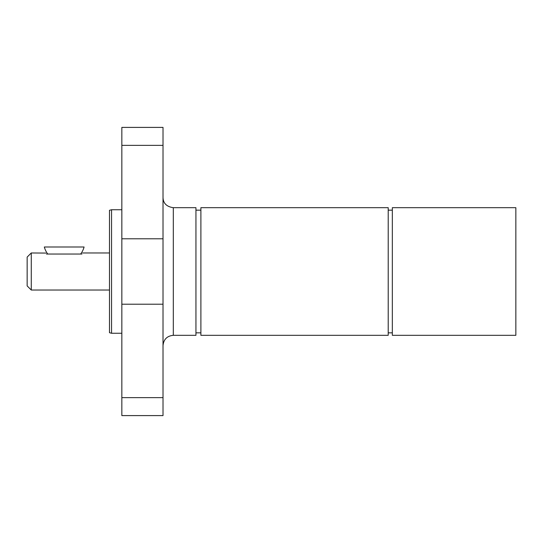 <?xml version="1.0" encoding="UTF-8"?>
<svg xmlns="http://www.w3.org/2000/svg" width="543" height="543" viewBox="0 0 543 543"><rect width="100%" height="100%" fill="white"/><g stroke="black" fill="none" stroke-linecap="round" stroke-linejoin="round"><path stroke-width="0.81" d="M195.948 332.832L200.89 332.832M388.218 332.832L392.338 332.832M200.89 207.684L200.89 335.316L388.218 335.316L388.218 207.684L200.89 207.684M515.85 207.684L515.85 335.316L392.338 335.316L392.338 207.684L515.85 207.684M111.553 209.741L109.489 210.297L109.489 332.703L111.553 333.259L111.553 209.741L121.842 209.741M121.842 397.632L121.842 415.599L163.015 415.599L163.015 127.401L121.842 127.401L121.842 397.632L163.015 397.632M195.948 207.684L195.948 335.316L173.305 335.316L173.305 207.684L195.948 207.684M81.918 254.036C82.855 252.617 82.855 252.617 81.918 254.036C82.855 252.617 82.855 252.617 81.918 254.036L80.649 254.036A20.586 20.586 0 0 0 84.084 247.004L44.329 247.004A20.586 20.586 0 0 0 47.757 254.036L46.488 254.036C45.551 252.617 45.551 252.617 46.488 254.036M80.649 254.036L47.757 254.036M31.27 252.97L31.27 290.03L27.15 285.91L27.15 257.09L31.27 252.97L45.85 253.072M82.617 252.97L109.489 252.97M121.842 304.209L163.015 304.209M121.842 238.791L163.015 238.791M121.842 145.368L163.015 145.368M195.948 210.168L200.89 210.168M388.218 210.168L392.338 210.168M111.553 333.259L121.842 333.259M173.305 207.684C166.586 206.7 163.158 203.272 163.015 197.394M173.305 335.316C167.061 335.934 163.633 339.361 163.015 345.606M31.27 290.03L109.489 290.03"/></g></svg>
